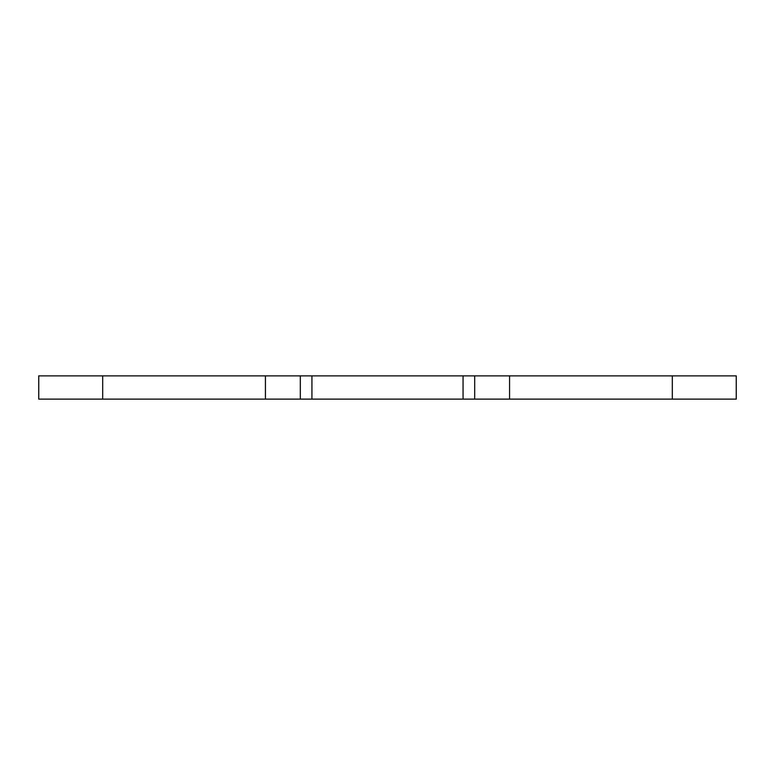 <?xml version="1.0" encoding="UTF-8"?>
<svg xmlns="http://www.w3.org/2000/svg" width="775" height="775" viewBox="0 0 775 775"><rect width="100%" height="100%" fill="white"/><g stroke="black" fill="none" stroke-linecap="round" stroke-linejoin="round"><path stroke-width="1.16" d="M672.312 399.125L736.25 399.125L736.25 375.875L38.75 375.875L38.75 399.125L672.312 399.125L672.312 375.875M474.688 399.125L474.688 375.875M300.312 375.875L300.312 399.125M102.688 399.125L102.688 375.875M265.438 375.875L265.438 399.125M509.562 399.125L509.562 375.875M463.062 375.875L463.062 399.125M311.938 399.125L311.938 375.875"/></g></svg>
